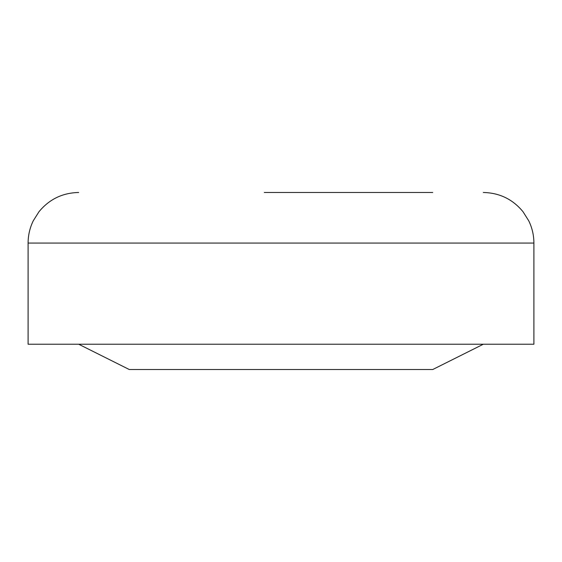 <?xml version="1.0" encoding="UTF-8"?>
<svg xmlns="http://www.w3.org/2000/svg" width="562" height="562" viewBox="0 0 562 562"><rect width="100%" height="100%" fill="white"/><g stroke="black" fill="none" stroke-linecap="round" stroke-linejoin="round"><path stroke-width="0.84" d="M432.74 192.485L264.288 192.485M28.1 243.065L533.9 243.065L533.9 344.225L28.1 344.225L28.1 243.065C28.121 235.253 29.842 227.835 33.256 220.81L38.961 211.755C49.252 199.264 62.494 192.836 78.68 192.485M78.68 344.225L129.26 369.515L432.74 369.515L483.32 344.225M533.9 243.065C533.879 235.253 532.158 227.835 528.744 220.81L523.039 211.755C512.748 199.264 499.506 192.836 483.32 192.485"/></g></svg>
